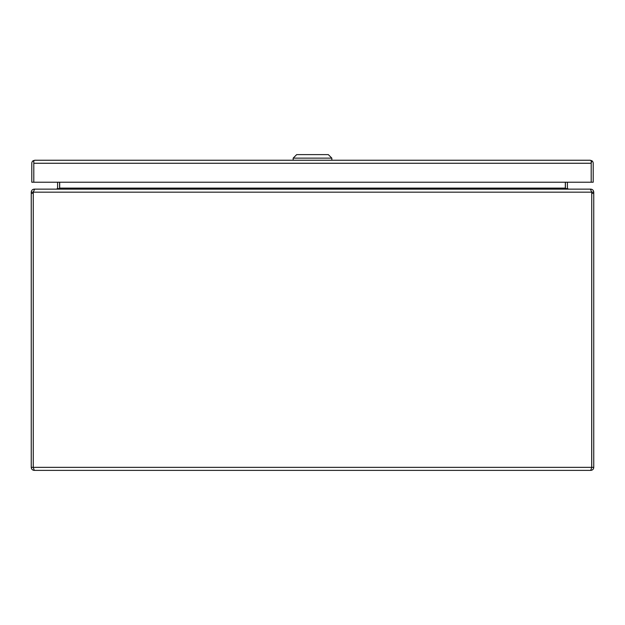 <?xml version="1.0" encoding="UTF-8"?>
<svg xmlns="http://www.w3.org/2000/svg" width="625" height="625" viewBox="0 0 625 625"><rect width="100%" height="100%" fill="white"/><g stroke="black" fill="none" stroke-linecap="round" stroke-linejoin="round"><path stroke-width="0.94" d="M33.805 163.18L33.805 160.734L34.812 160.242A3.023 3.023 0 0 1 34.82 160.242L590.18 160.242L591.844 160.734L591.195 163.172M591.195 163.258L33.805 163.258L33.805 182.211L591.195 182.211L591.195 163.266L591.203 182.211L593.203 182.211L593.203 163.266A3.023 3.023 0 0 0 591.844 160.734M33.797 182.211L33.805 161.703L33.156 160.734A3.023 3.023 0 0 0 31.797 163.266L31.797 182.211L33.797 182.211M591.195 163.266L591.195 160.734L590.188 160.242A3.023 3.023 0 0 1 590.188 160.242L590.18 160.242M34.805 160.242L33.156 160.734M312.5 158.133L293.164 158.133L296.68 154.617L328.32 154.617L331.836 158.133L312.5 158.133M34.273 470.383C32.438 470.211 31.43 469.203 31.25 467.359L33.258 467.359L34.273 470.383L590.727 470.383L591.742 467.367L591.742 193.352L591.695 467.578M33.258 467.359L33.258 193.352L33.258 467.359L593.75 467.359C593.57 469.203 592.562 470.211 590.727 470.383M591.742 192.164L591.562 191.578L591.633 192.164A6.609 6.609 0 0 1 591.742 193.352L593.75 193.352L593.75 192.164L591.742 192.164L591.742 193.352M33.258 193.352L33.258 192.164L31.25 192.164L31.25 193.352L33.258 193.352A6.609 6.609 0 0 1 33.367 192.164L591.633 192.164L590.445 189.141L34.555 189.141L33.367 192.164M31.25 193.352L31.25 467.359M593.75 467.359L593.75 193.352M31.25 192.164C31.469 190.289 32.477 189.281 34.273 189.141L34.273 189.219M590.727 189.219L590.727 189.141C592.516 189.273 593.523 190.281 593.75 192.164M33.258 192.164L33.438 191.578M35.078 189.141L34.273 189.141M590.727 189.141L589.922 189.141M567.68 189.141L565.328 188.383L565.328 182.211M57.32 189.141L59.57 188.438A3.023 3.023 0 0 0 59.586 188.117L59.586 182.211M59.672 182.211L59.672 188.383M58.938 188.75L57.547 188.383A1.023 1.023 0 0 0 57.586 188.117L57.586 182.211M57.547 188.383L56.563 189.141M568.438 189.141L567.453 188.383A1.023 1.023 0 0 1 567.414 188.117L567.414 182.211M566.062 188.75L567.453 188.383M565.43 188.438A3.023 3.023 0 0 1 565.414 188.117L565.414 182.211M59.672 188.117L565.328 188.117M293.164 160.242L293.164 158.133M331.836 160.242L331.836 158.133"/></g></svg>
